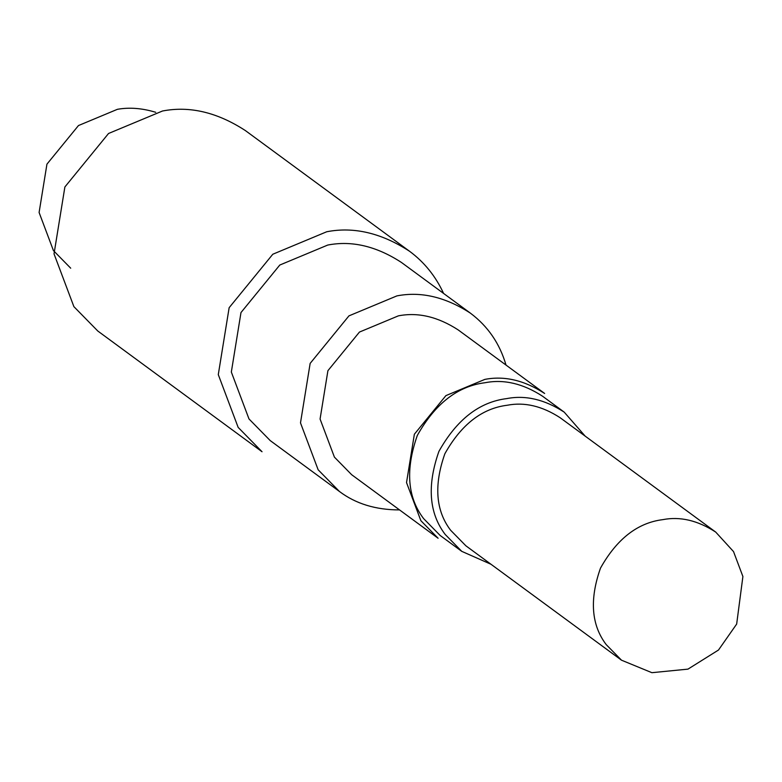 <?xml version="1.0" encoding="UTF-8"?>
<svg xmlns="http://www.w3.org/2000/svg" width="782" height="782" viewBox="0 0 782 782"><rect width="100%" height="100%" fill="white"/><g stroke="black" fill="none" stroke-linecap="round" stroke-linejoin="round"><path stroke-width="1.17" d="M155.706 112.285C142.109 108.17 129.353 107.183 117.417 109.314L78.474 125.55L46.94 164.152L39.1 212.489L53.44 250.602L70.703 268.197M245.274 130.506C217.142 112.246 189.537 105.756 162.47 111.015L108.542 133.487L64.886 186.957L54.026 253.876L73.889 306.642L97.779 331.001M443.59 293.436C435.642 276.232 424.294 262.166 409.533 251.247C381.401 232.987 353.796 226.497 326.729 231.755L272.801 254.238L229.146 307.697L218.286 374.617L238.148 427.383L262.038 451.742L97.76 330.991M401.332 262.381C376.328 246.154 351.792 240.377 327.726 245.059L279.79 265.039L240.983 312.556L231.335 372.046L248.989 418.947L270.23 440.598L339.368 491.428C355.654 503.745 375.702 509.903 399.543 509.913M506.013 365.067C499.776 343.601 487.929 326.319 470.49 313.211C445.486 296.994 420.951 291.217 396.885 295.899L348.948 315.869L310.151 363.395L300.493 422.886L318.147 469.787L339.388 491.438M458.193 329.916C437.871 316.739 417.94 312.047 398.39 315.85L359.437 332.076L327.912 370.688L320.073 419.025L334.413 457.128L351.675 474.723L438.106 538.26L420.863 520.675L406.523 482.572L414.362 434.235L445.896 395.624L484.84 379.397C504.39 375.595 524.331 380.287 544.643 393.463M542.591 396.249C523.06 383.571 503.891 379.065 485.094 382.721C457.705 386.113 435.124 403.688 417.324 435.447C405.291 469.571 407.373 497.274 423.58 518.564L440.168 535.484L461.771 551.359L491.018 564.281M585.2 436.151L564.203 412.134C544.673 399.465 525.504 394.949 506.707 398.605C479.327 402.007 456.737 419.582 438.937 451.341C426.904 485.456 428.986 513.168 445.193 534.458L461.781 551.369M560.108 417.705C542.131 406.044 524.497 401.889 507.205 405.252C482.015 408.38 461.233 424.548 444.86 453.765C433.785 485.163 435.701 510.646 450.608 530.235L465.877 545.797L621.475 660.174M662.823 519.639C637.623 522.767 616.842 538.935 600.478 568.152C589.403 599.55 591.319 625.033 606.226 644.622L621.495 660.184L651.895 672.686L687.974 669.128L718.492 650.028L736.664 624.065L742.9 576.51L733.526 551.584L715.726 532.092C697.749 520.431 680.115 516.276 662.823 519.639M409.436 251.178L245.177 130.428M470.412 313.152L401.244 262.312M544.575 393.414L458.125 329.867M564.145 412.085L542.532 396.2M715.667 532.043L560.049 417.656"/></g></svg>
